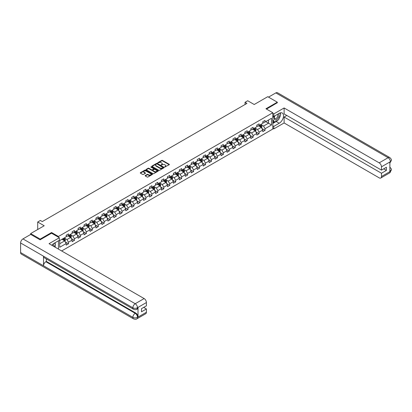 <?xml version="1.0" encoding="UTF-8"?>
<svg xmlns="http://www.w3.org/2000/svg" width="412" height="412" viewBox="0 0 412 412"><rect width="100%" height="100%" fill="white"/><g stroke="black" fill="none" stroke-linecap="round" stroke-linejoin="round"><path stroke-width="0.62" d="M164.718 167.035L169.224 164.733A0.53 0.304 0 0 0 169.224 164.3L162.477 160.407A0.53 0.304 0 0 0 161.731 160.407L157.745 162.704L157.745 163.008L158.785 162.709A1.694 0.978 0 0 1 161.185 162.709L161.746 163.034A1.694 0.978 0 0 1 162.246 163.729A1.694 0.978 0 0 1 161.746 164.419L161.231 165.021L162.271 164.723A1.694 0.978 0 0 1 164.671 164.723L165.233 165.047A1.694 0.978 0 0 1 165.732 165.742A1.694 0.978 0 0 1 165.233 166.433L164.718 167.035L164.718 166.731M145.276 175.512A0.53 0.304 0 0 0 145.276 175.945L147.166 177.036A0.53 0.304 0 0 0 147.918 177.036L152.342 174.482A0.53 0.304 0 0 0 152.342 174.049L145.596 170.156A0.53 0.304 0 0 0 144.844 170.156L140.42 172.71A0.53 0.304 0 0 0 140.42 173.143L142.707 174.461A0.53 0.304 0 0 0 143.458 174.461L145.348 173.37A0.53 0.304 0 0 0 145.348 172.937L144.215 172.283A1.416 0.819 0 0 1 143.798 171.701A1.416 0.819 0 0 1 144.674 170.944A1.416 0.819 0 0 1 146.219 171.124L150.663 173.689A1.416 0.819 0 0 1 151.075 174.266A1.416 0.819 0 0 1 150.205 175.023A1.416 0.819 0 0 1 148.655 174.848L147.918 174.42A0.53 0.304 0 0 0 147.166 174.42L145.276 175.512L145.276 175.945L147.166 174.858L147.166 174.42M277.312 102.851L277.312 102.191L267.764 96.681L254.209 104.509L247.72 100.76L245.047 102.3L246.953 103.402L42.287 221.568L40.381 220.466L37.708 222.006L37.708 229.505M51.567 233.228L51.567 232.523L40.191 239.094L30.643 233.583L44.197 225.755L37.708 222.006M51.567 232.523L58.442 236.493L272.806 112.728L272.806 129.044L61.651 250.954M277.312 102.191L265.931 108.763L272.806 112.728M158.826 170.305A0.53 0.304 0 0 0 159.573 170.305L163.997 167.751A0.53 0.304 0 0 0 163.997 167.318L157.25 163.425A0.53 0.304 0 0 0 156.498 163.425L152.079 165.979A0.53 0.304 0 0 0 152.079 166.412L158.826 170.305M150.931 167.112L151.307 167.164L151.307 166.726L158.167 170.686A0.53 0.304 0 0 1 158.167 171.119L153.743 173.673A0.53 0.304 0 0 1 152.996 173.673L146.25 169.775L148.14 168.693L148.14 168.25L146.25 169.342A0.53 0.304 0 0 0 146.25 169.775L146.25 169.342M148.14 168.693A0.53 0.304 0 0 1 148.892 168.693L148.892 168.25A0.53 0.304 0 0 0 148.14 168.25M148.892 168.25L151.626 169.832A0.53 0.304 0 0 0 152.378 169.832L153.635 169.105A0.53 0.304 0 0 0 153.635 168.673L150.782 167.03L151.307 166.726M30.643 234.464L30.643 233.583M40.191 239.094L40.191 239.753M58.442 249.1L58.442 240.793M58.442 237.199L58.442 236.493M65.297 241.973L68.485 243.811L68.485 242.205L72.146 240.088L72.146 241.695L74.438 240.371L74.438 238.764L78.105 236.648L78.105 238.254L80.397 236.931L80.397 235.324L84.063 233.207L84.063 234.814L86.355 233.496L86.355 231.884L90.017 229.767L90.017 231.379L92.309 230.056L92.309 228.444L95.975 226.327L95.975 227.939L98.267 226.615L98.267 225.009L101.934 222.892L101.934 224.499L104.226 223.175L104.226 221.568L107.887 219.452L107.887 221.059L110.179 219.74L110.179 218.128L113.846 216.012L113.846 217.624L116.138 216.3L116.138 214.688L119.804 212.571L119.804 214.183L122.091 212.86L122.091 211.248L125.758 209.136L125.758 210.743L128.05 209.42L128.05 207.813L131.716 205.696L131.716 207.303L134.008 205.979L134.008 204.373L137.675 202.256L137.675 203.863L139.962 202.544L139.962 200.932L143.628 198.816L143.628 200.428L145.92 199.104L145.92 197.492L149.587 195.376L149.587 196.988L151.879 195.664L151.879 194.057L155.54 191.94L155.54 193.547L157.832 192.224L157.832 190.617L161.499 188.5L161.499 190.107L163.791 188.784L163.791 187.177L167.457 185.06L167.457 186.672L169.749 185.349L169.749 183.737L173.411 181.62L173.411 183.232L175.703 181.908L175.703 180.296L179.369 178.18L179.369 179.792L181.661 178.468L181.661 176.861L185.328 174.745L185.328 176.351L187.62 175.028L187.62 173.421L191.281 171.304L191.281 172.911L193.573 171.593L193.573 169.981L197.24 167.864L197.24 169.476L199.532 168.153L199.532 166.541L203.198 164.424L203.198 166.036L205.485 164.712L205.485 163.106L209.152 160.989L209.152 162.596L211.444 161.272L211.444 159.665L215.11 157.549L215.11 159.156L217.402 157.832L217.402 156.225L221.069 154.109L221.069 155.721L223.356 154.397L223.356 152.785L227.022 150.668L227.022 152.28L229.314 150.957L229.314 149.345L232.981 147.228L232.981 148.84L235.273 147.517L235.273 145.91L238.934 143.793L238.934 145.4L241.226 144.076L241.226 142.47L244.893 140.353L244.893 141.96L247.185 140.641L247.185 139.029L250.851 136.913L250.851 138.525L253.143 137.201L253.143 135.589L256.805 133.473L256.805 135.085L259.096 133.761L259.096 132.149L262.763 130.037L262.763 131.644L265.055 130.321L265.055 128.714L271.544 124.965L271.544 118.265L268.49 120.026L268.49 123.203L271.544 124.965M68.485 243.811L66.193 245.135L66.193 243.523L59.699 247.272L59.699 240.572L66.193 236.823L66.193 235.216L68.485 233.892L68.485 235.499L72.146 233.383L72.146 231.776L74.438 230.452L74.438 232.059L78.105 229.942L78.105 228.336L80.397 227.012L80.397 228.624L84.063 226.507L84.063 224.895L86.355 223.572L86.355 225.184L90.017 223.067L90.017 221.455L92.309 220.137L92.309 221.744L95.975 219.627L95.975 218.02L98.267 216.697L98.267 218.303L101.934 216.187L101.934 214.58L104.226 213.256L104.226 214.863L107.887 212.752L107.887 211.14L110.179 209.816L110.179 211.428L113.846 209.311L113.846 207.7L116.138 206.376L116.138 207.988L119.804 205.871L119.804 204.259L122.091 202.941L122.091 204.548L125.758 202.431L125.758 200.824L128.05 199.501L128.05 201.108L131.716 198.991L131.716 197.384L134.008 196.06L134.008 197.672L137.675 195.556L137.675 193.944L139.962 192.62L139.962 194.232L143.628 192.116L143.628 190.504L145.92 189.185L145.92 190.792L149.587 188.675L149.587 187.069L151.879 185.745L151.879 187.352L155.54 185.235L155.54 183.628L157.832 182.305L157.832 183.912L161.499 181.795L161.499 180.188L163.791 178.865L163.791 180.477L167.457 178.36L167.457 176.748L169.749 175.424L169.749 177.036L173.411 174.92L173.411 173.308L175.703 171.989L175.703 173.596L179.369 171.48L179.369 169.873L181.661 168.549L181.661 170.156L185.328 168.039L185.328 166.433L187.62 165.109L187.62 166.721L191.281 164.604L191.281 162.992L193.573 161.669L193.573 163.281L197.24 161.164L197.24 159.552L199.532 158.229L199.532 159.841L203.198 157.724L203.198 156.117L205.485 154.794L205.485 156.4L209.152 154.284L209.152 152.677L211.444 151.353L211.444 152.96L215.11 150.844L215.11 149.237L217.402 147.913L217.402 149.525L221.069 147.408L221.069 145.797L223.356 144.473L223.356 146.085L227.022 143.968L227.022 142.356L229.314 141.038L229.314 142.645L232.981 140.528L232.981 138.921L235.273 137.598L235.273 139.204L238.934 137.088L238.934 135.481L241.226 134.157L241.226 135.764L244.893 133.653L244.893 132.041L247.185 130.717L247.185 132.329L250.851 130.213L250.851 128.601L253.143 127.277L253.143 128.889L256.805 126.772L256.805 125.16L259.096 123.842L259.096 125.449L262.763 123.332L262.763 121.725L265.055 120.402L265.055 122.009L271.544 118.265M67.872 235.855L70.622 237.441L66.955 239.557L64.205 237.971M66.193 235.942L66.955 236.38L68.485 235.499M66.955 239.557L68.485 242.205M70.622 237.441L72.146 240.088M73.83 232.414L76.575 234.001L72.914 236.117L70.164 234.531M72.146 232.502L72.914 232.945L74.438 232.059M72.914 236.117L74.438 238.764M76.575 234.001L78.105 236.648M79.784 228.974L82.534 230.56L78.867 232.677L76.122 231.091M78.105 229.062L78.867 229.505L80.397 228.624M78.867 232.677L80.397 235.324M82.534 230.56L84.063 233.207M85.742 225.534L88.492 227.125L84.826 229.237L82.076 227.651M84.063 225.622L84.826 226.064L86.355 225.184M84.826 229.237L86.355 231.884M88.492 227.125L90.017 229.767M91.701 222.099L94.446 223.685L90.784 225.802L88.034 224.21M90.017 222.186L90.784 222.624L92.309 221.744M90.784 225.802L92.309 228.444M94.446 223.685L95.975 226.327M97.654 218.659L100.404 220.245L96.738 222.362L93.987 220.775M95.975 218.746L96.738 219.184L98.267 218.303M96.738 222.362L98.267 225.009M100.404 220.245L101.934 222.892M103.613 215.219L106.363 216.805L102.696 218.921L99.946 217.335M101.934 215.306L102.696 215.749L104.226 214.863M102.696 218.921L104.226 221.568M106.363 216.805L107.887 219.452M109.571 211.778L112.316 213.365L108.655 215.481L105.905 213.895M107.887 211.866L108.655 212.309L110.179 211.428M108.655 215.481L110.179 218.128M112.316 213.365L113.846 216.012M115.525 208.338L118.275 209.929L114.608 212.046L111.858 210.455M113.846 208.431L114.608 208.869L116.138 207.988M114.608 212.046L116.138 214.688M118.275 209.929L119.804 212.571M121.483 204.903L124.233 206.489L120.567 208.606L117.817 207.02M119.804 204.991L120.567 205.428L122.091 204.548M120.567 208.606L122.091 211.248M124.233 206.489L125.758 209.136M127.437 201.463L130.187 203.049L126.525 205.166L123.775 203.58M125.758 201.55L126.525 201.993L128.05 201.108M126.525 205.166L128.05 207.813M130.187 203.049L131.716 205.696M133.395 198.023L136.145 199.609L132.479 201.726L129.728 200.139M131.716 198.11L132.479 198.553L134.008 197.672M132.479 201.726L134.008 204.373M136.145 199.609L137.675 202.256M139.354 194.582L142.104 196.174L138.437 198.285L135.687 196.699M137.675 194.67L138.437 195.113L139.962 194.232M138.437 198.285L139.962 200.932M142.104 196.174L143.628 198.816M145.307 191.147L148.057 192.734L144.391 194.85L141.646 193.259M143.628 191.235L144.391 191.673L145.92 190.792M144.391 194.85L145.92 197.492M148.057 192.734L149.587 195.376M151.266 187.707L154.016 189.293L150.349 191.41L147.599 189.824M149.587 187.795L150.349 188.233L151.879 187.352M150.349 191.41L151.879 194.057M154.016 189.293L155.54 191.94M157.224 184.267L159.974 185.853L156.308 187.97L153.558 186.384M155.54 184.355L156.308 184.797L157.832 183.912M156.308 187.97L157.832 190.617M159.974 185.853L161.499 188.5M163.178 180.827L165.928 182.413L162.261 184.53L159.516 182.943M161.499 180.914L162.261 181.357L163.791 180.477M162.261 184.53L163.791 187.177M165.928 182.413L167.457 185.06M169.136 177.387L171.886 178.978L168.22 181.095L165.47 179.503M167.457 177.474L168.22 177.917L169.749 177.036M168.22 181.095L169.749 183.737M171.886 178.978L173.411 181.62M175.095 173.952L177.84 175.538L174.178 177.654L171.428 176.068M173.411 174.039L174.178 174.477L175.703 173.596M174.178 177.654L175.703 180.296M177.84 175.538L179.369 178.18M181.048 170.511L183.798 172.098L180.132 174.214L177.381 172.628M179.369 170.599L180.132 171.042L181.661 170.156M180.132 174.214L181.661 176.861M183.798 172.098L185.328 174.745M187.007 167.071L189.757 168.657L186.09 170.774L183.34 169.188M185.328 167.159L186.09 167.602L187.62 166.721M186.09 170.774L187.62 173.421M189.757 168.657L191.281 171.304M192.965 163.631L195.71 165.217L192.049 167.334L189.299 165.748M191.281 163.719L192.049 164.161L193.573 163.281M192.049 167.334L193.573 169.981M195.71 165.217L197.24 167.864M198.919 160.191L201.669 161.782L198.002 163.899L195.252 162.307M197.24 160.283L198.002 160.721L199.532 159.841M198.002 163.899L199.532 166.541M201.669 161.782L203.198 164.424M204.877 156.756L207.627 158.342L203.961 160.459L201.21 158.872M203.198 156.843L203.961 157.281L205.485 156.4M203.961 160.459L205.485 163.106M207.627 158.342L209.152 160.989M210.831 153.315L213.581 154.902L209.919 157.018L207.169 155.432M209.152 153.403L209.919 153.846L211.444 152.96M209.919 157.018L211.444 159.665M213.581 154.902L215.11 157.549M216.789 149.875L219.539 151.462L215.873 153.578L213.122 151.992M215.11 149.963L215.873 150.406L217.402 149.525M215.873 153.578L217.402 156.225M219.539 151.462L221.069 154.109M222.748 146.435L225.498 148.026L221.831 150.138L219.081 148.552M221.069 146.523L221.831 146.966L223.356 146.085M221.831 150.138L223.356 152.785M225.498 148.026L227.022 150.668M228.701 143L231.451 144.586L227.785 146.703L225.04 145.112M227.022 143.088L227.785 143.525L229.314 142.645M227.785 146.703L229.314 149.345M231.451 144.586L232.981 147.228M234.66 139.56L237.41 141.146L233.743 143.263L230.993 141.677M232.981 139.647L233.743 140.09L235.273 139.204M233.743 143.263L235.273 145.91M237.41 141.146L238.934 143.793M240.618 136.12L243.368 137.706L239.702 139.822L236.952 138.236M238.934 136.207L239.702 136.65L241.226 135.764M239.702 139.822L241.226 142.47M243.368 137.706L244.893 140.353M246.572 132.679L249.322 134.266L245.655 136.382L242.91 134.796M244.893 132.767L245.655 133.21L247.185 132.329M245.655 136.382L247.185 139.029M249.322 134.266L250.851 136.913M252.53 129.239L255.28 130.831L251.614 132.947L248.863 131.356M250.851 129.332L251.614 129.77L253.143 128.889M251.614 132.947L253.143 135.589M255.28 130.831L256.805 133.473M258.489 125.804L261.234 127.39L257.572 129.507L254.822 127.921M256.805 125.892L257.572 126.33L259.096 125.449M257.572 129.507L259.096 132.149M261.234 127.39L262.763 130.037M265.74 121.612L268.49 123.203L263.526 126.067L260.775 124.481M262.763 122.452L263.526 122.894L265.055 122.009M263.526 126.067L265.055 128.714M245.047 102.3L245.047 104.509M59.699 243.744L64.663 240.881L61.913 239.29M64.663 240.881L66.193 243.523M261.867 128.482L265.055 130.321M255.909 131.922L259.096 133.761M249.955 135.357L253.143 137.201M243.997 138.798L247.185 140.641M238.038 142.238L241.226 144.076M232.085 145.678L235.273 147.517M226.126 149.113L229.314 150.957M220.168 152.553L223.356 154.397M214.214 155.993L217.402 157.832M208.256 159.434L211.444 161.272M202.297 162.874L205.485 164.712M196.344 166.309L199.532 168.153M190.385 169.749L193.573 171.593M184.427 173.189L187.62 175.028M178.473 176.63L181.661 178.468M172.515 180.065L175.703 181.908M166.556 183.505L169.749 185.349M160.603 186.945L163.791 188.784M154.644 190.385L157.832 192.224M148.691 193.825L151.879 195.664M142.732 197.26L145.92 199.104M136.774 200.701L139.962 202.544M130.82 204.141L134.008 205.979M124.862 207.581L128.05 209.42M118.903 211.021L122.091 212.86M112.95 214.456L116.138 216.3M106.991 217.897L110.179 219.74M101.033 221.337L104.226 223.175M95.079 224.777L98.267 226.615M89.121 228.212L92.309 230.056M83.162 231.652L86.355 233.496M77.209 235.092L80.397 236.931M71.25 238.533L74.438 240.371M164.867 167.087L165.233 166.875A1.694 0.978 0 0 0 165.732 166.18L165.732 165.742M162.246 163.729L162.246 164.167A1.694 0.978 0 0 1 161.746 164.862L161.38 165.073M169.219 164.738L162.477 160.85A0.53 0.304 0 0 0 161.731 160.85L157.894 163.059M163.997 167.318L163.997 167.751L157.25 163.868A0.53 0.304 0 0 0 156.498 163.868L152.085 166.417L152.079 165.979M163.059 167.689L157.137 163.966L156.071 164.28A1.694 0.978 0 0 0 155.571 164.97A1.694 0.978 0 0 0 156.071 165.665L160.119 168.003A1.694 0.978 0 0 0 162.513 168.003L163.059 167.689L163.059 168.127L163.059 167.828M155.571 164.97L155.571 165.413A1.694 0.978 0 0 0 156.071 166.108L156.071 165.665M163.059 168.127L162.513 168.441A1.694 0.978 0 0 1 160.119 168.441L156.071 166.108M148.892 168.693L151.626 170.269A0.53 0.304 0 0 0 152.378 170.269L153.635 169.548A0.53 0.304 0 0 0 153.789 169.332L153.789 168.889M151.307 167.164L158.162 171.124M154.469 171.469A1.416 0.819 0 0 0 156.014 171.65A1.416 0.819 0 0 0 156.89 170.892A1.416 0.819 0 0 0 156.472 170.31L154.907 169.409A0.53 0.304 0 0 0 154.155 169.409L152.903 170.135A0.53 0.304 0 0 0 152.903 170.568L154.469 171.469L154.469 171.912A1.416 0.819 0 0 0 156.014 172.087A1.416 0.819 0 0 0 156.89 171.33L156.89 170.892M152.749 170.352L152.749 170.789A0.53 0.304 0 0 0 152.903 171.006L152.903 170.568M154.469 171.912L152.903 171.006M151.075 174.266L151.075 174.709A1.416 0.819 0 0 1 150.205 175.466A1.416 0.819 0 0 1 148.655 175.285L147.918 174.858A0.53 0.304 0 0 0 147.166 174.858M143.798 171.701L143.798 172.144A1.416 0.819 0 0 0 144.215 172.721L144.215 172.283M145.343 173.375L144.215 172.721M152.342 174.049L152.342 174.482L145.596 170.594A0.53 0.304 0 0 0 144.844 170.594L140.43 173.143M261.538 127.911L261.991 126.767A1.432 0.824 -120 0 0 261.538 125.552L260.75 124.496M259.375 126.314L258.839 125.598M259.565 125.181L260.353 126.232A1.432 0.824 60 0 1 260.76 127.092L261.218 126.829A1.432 0.824 -120 0 0 260.811 125.969L260.024 124.918M259.663 125.124L260.538 126.288A0.731 0.422 60 0 1 260.672 126.51L261.218 126.829M274.742 115.911A3.512 2.029 120 0 0 275.345 119.964A3.512 2.029 120 0 0 278.517 117.456A3.512 2.029 120 0 0 278.43 113.779M274.938 115.798A2.405 1.385 120 0 0 274.933 118.584A2.405 1.385 120 0 0 275.283 118.692A2.405 1.385 120 0 0 277.482 116.92A2.405 1.385 120 0 0 277.338 114.423A2.405 1.385 120 0 0 277.327 114.418M279.769 113.048L280.711 114.382L278.646 119.696L274.526 122.076L272.806 120.922M274.526 122.076L272.806 119.629M272.806 118.259L273.558 116.318M53.663 246.345A3.512 2.029 120 0 0 53.2 243.889M52.545 245.696A2.405 1.385 120 0 0 52.298 244.713M54.461 243.085L55.424 244.45L54.502 246.829M277.889 120.134A6.077 3.507 120 0 1 276.205 121.504L279.223 123.245A6.077 3.507 120 0 0 283.188 117.894A6.077 3.507 120 0 0 282.256 113.022A6.077 3.507 120 0 0 279.223 113.326L273.8 116.457L273.8 113.918L284.11 107.97L379.184 162.858L388.104 157.714L275.839 92.901L268.531 97.119M279.223 123.245L273.8 126.376L273.8 128.91L284.11 122.956L284.11 117.029L381.476 173.246L381.476 176.527L390.447 171.304L389.881 171.567L389.881 162.091L390.396 161.679L381.476 166.829A3.239 1.869 -120 0 0 379.184 162.858M286.819 115.463L284.11 117.029M383.69 168.832L386.404 170.398L386.404 167.272L381.476 170.115L284.11 113.897L284.11 107.97M272.806 115.88L273.8 116.457M272.806 113.346L273.8 113.918M272.806 128.338L273.8 128.91M272.806 125.804L273.8 126.376M284.11 122.956L379.184 177.85A3.239 1.869 -120 0 0 380.806 178.01A3.239 1.869 -120 0 0 381.476 176.527M275.839 92.901A3.322 1.916 -60 0 1 277.503 92.736L389.762 157.549A3.322 1.916 -60 0 0 388.104 157.714A3.239 1.869 60 0 1 390.396 161.679M381.476 170.115L381.476 166.829M386.404 170.398L381.476 173.246M277.312 102.722L266.507 109.092M279.094 118.543A6.077 3.507 120 0 0 280.402 115.175M280.5 114.088A6.077 3.507 120 0 0 280.351 112.847M276.205 121.504L272.806 123.466M272.806 122.761L274.258 121.921M272.806 121.437L273.11 121.262M389.881 169.301L390.396 171.274M389.762 167.138C391.065 168.312 391.611 169.244 391.4 169.95L390.452 171.299M389.762 157.549C391.065 158.713 391.611 159.655 391.4 160.381L390.452 161.715M59.359 237.729L49.049 243.677L144.128 298.571A3.239 1.869 60 0 1 146.415 302.542L137.5 307.687L136.83 309.283C136.284 309.834 135.193 309.834 133.55 309.283L44.197 257.701A3.322 1.916 -60 0 1 43.512 256.202L20.6 242.972A3.322 1.916 -60 0 1 22.948 238.909L30.72 234.418L40.072 239.82L51.531 233.207L59.359 237.729L59.359 240.263L53.936 243.394A6.077 3.507 120 0 0 51.809 245.274M55.064 247.154L56.341 247.89M55.193 247.076L55.193 245.037M55.193 244.125L55.193 242.663M146.415 302.542L146.415 305.822L141.491 308.67L141.491 311.802L146.415 308.954L146.415 312.239A3.239 1.869 60 0 1 145.745 313.723L136.83 318.873A3.239 1.869 -120 0 0 137.5 317.389L146.415 312.239M136.83 318.873C136.31 319.418 135.218 319.424 133.55 318.873L21.29 254.06A3.322 1.916 -60 0 1 20.6 252.541L43.512 265.771A3.322 1.916 -60 0 1 45.861 261.723L135.208 313.311L135.723 313.012A3.239 1.869 60 0 1 138.015 316.983L138.015 307.501A3.239 1.869 60 0 1 137.345 308.985L136.83 309.283M20.6 242.972L20.6 252.541M133.55 309.283A3.322 1.916 -60 0 1 132.86 307.785L43.512 256.202L43.512 265.771L132.86 317.353C134.384 318.09 135.914 318.09 137.443 317.353L137.5 317.389M146.415 308.954L143.706 307.388M46.376 258.957L46.376 261.424L135.723 313.012M46.376 261.424L45.861 261.723M22.948 238.909L135.208 303.721A3.322 1.916 -60 0 0 132.86 307.785C134.389 308.521 135.919 308.516 137.438 307.769M255.579 131.351L256.037 130.207A1.432 0.824 -120 0 0 255.579 128.987L254.791 127.936M253.416 129.754L252.88 129.038M253.607 128.621L254.395 129.672A1.432 0.824 60 0 1 254.807 130.532L255.265 130.269A1.432 0.824 -120 0 0 254.853 129.409L254.065 128.353M253.704 128.565L254.58 129.728A0.731 0.422 60 0 1 254.714 129.95L255.265 130.269M249.626 134.791L250.079 133.648A1.432 0.824 -120 0 0 249.62 132.427L248.833 131.376M247.458 133.194L246.927 132.479M247.648 132.056L248.436 133.112A1.432 0.824 60 0 1 248.848 133.972L249.306 133.709A1.432 0.824 -120 0 0 248.894 132.844L248.106 131.794M247.751 132L248.627 133.169A0.731 0.422 60 0 1 248.755 133.39L249.306 133.709M243.667 138.231L244.12 137.083A1.432 0.824 -120 0 0 243.667 135.867L242.879 134.817M241.504 136.63L240.969 135.919M241.695 135.497L242.483 136.552A1.432 0.824 60 0 1 242.889 137.412L243.348 137.145A1.432 0.824 -120 0 0 242.941 136.284L242.153 135.234M241.793 135.44L242.668 136.609A0.731 0.422 60 0 1 242.802 136.83L243.348 137.145M237.709 141.666L238.167 140.523A1.432 0.824 -120 0 0 237.709 139.308L236.921 138.252M235.546 140.07L235.01 139.354M235.736 138.937L236.524 139.987A1.432 0.824 60 0 1 236.936 140.847L237.394 140.585A1.432 0.824 -120 0 0 236.982 139.725L236.194 138.674M235.834 138.88L236.709 140.049A0.731 0.422 60 0 1 236.843 140.271L237.394 140.585M231.755 145.106L232.208 143.963A1.432 0.824 -120 0 0 231.75 142.743L230.962 141.692M229.592 143.51L229.057 142.794M229.778 142.377L230.565 143.428A1.432 0.824 60 0 1 230.977 144.288L231.436 144.025A1.432 0.824 -120 0 0 231.024 143.165L230.236 142.109M229.881 142.32L230.756 143.484A0.731 0.422 60 0 1 230.885 143.706L231.436 144.025M225.797 148.547L226.25 147.403A1.432 0.824 -120 0 0 225.797 146.183L225.009 145.132M223.634 146.95L223.098 146.234M223.824 145.817L224.612 146.868A1.432 0.824 60 0 1 225.019 147.728L225.477 147.465A1.432 0.824 -120 0 0 225.07 146.605L224.282 145.549M223.922 145.755L224.798 146.924A0.731 0.422 60 0 1 224.931 147.146L225.477 147.465M219.843 151.987L220.296 150.844A1.432 0.824 -120 0 0 219.838 149.623L219.05 148.572M217.675 150.39L217.139 149.674M217.866 149.252L218.654 150.308A1.432 0.824 60 0 1 219.066 151.168L219.524 150.9A1.432 0.824 -120 0 0 219.112 150.04L218.324 148.99M217.969 149.196L218.839 150.365A0.731 0.422 60 0 1 218.973 150.586L219.524 150.9M213.885 155.427L214.338 154.279A1.432 0.824 -120 0 0 213.88 153.063L213.092 152.007M211.722 153.825L211.186 153.115M211.912 152.692L212.7 153.743A1.432 0.824 60 0 1 213.107 154.608L213.565 154.34A1.432 0.824 -120 0 0 213.159 153.48L212.365 152.43M212.01 152.636L212.886 153.805A0.731 0.422 60 0 1 213.014 154.026L213.565 154.34M207.926 158.862L208.379 157.719A1.432 0.824 -120 0 0 207.926 156.503L207.138 155.448M205.763 157.266L205.227 156.55M205.954 156.133L206.742 157.183A1.432 0.824 60 0 1 207.148 158.043L207.607 157.781A1.432 0.824 -120 0 0 207.2 156.921L206.412 155.87M206.052 156.076L206.927 157.24A0.731 0.422 60 0 1 207.061 157.461L207.607 157.781M201.973 162.302L202.426 161.159A1.432 0.824 -120 0 0 201.968 159.938L201.18 158.888M199.805 160.706L199.269 159.99M199.995 159.573L200.783 160.623A1.432 0.824 60 0 1 201.195 161.483L201.653 161.221A1.432 0.824 -120 0 0 201.241 160.361L200.453 159.305M200.098 159.516L200.968 160.68A0.731 0.422 60 0 1 201.102 160.901L201.653 161.221M196.014 165.742L196.467 164.599A1.432 0.824 -120 0 0 196.009 163.379L195.221 162.328M193.851 164.146L193.316 163.43M194.042 163.013L194.83 164.064A1.432 0.824 60 0 1 195.237 164.924L195.695 164.661A1.432 0.824 -120 0 0 195.288 163.796L194.5 162.745M194.14 162.951L195.015 164.12A0.731 0.422 60 0 1 195.144 164.342L195.695 164.661M190.056 169.183L190.509 168.039A1.432 0.824 -120 0 0 190.056 166.819L189.268 165.768M187.893 167.581L187.357 166.87M188.083 166.448L188.871 167.504A1.432 0.824 60 0 1 189.283 168.364L189.736 168.096A1.432 0.824 -120 0 0 189.329 167.236L188.542 166.185M188.181 166.391L189.057 167.56A0.731 0.422 60 0 1 189.19 167.782L189.736 168.096M184.102 172.618L184.555 171.474A1.432 0.824 -120 0 0 184.097 170.259L183.309 169.203M181.934 171.021L181.398 170.305M182.125 169.888L182.913 170.939A1.432 0.824 60 0 1 183.325 171.804L183.783 171.536A1.432 0.824 -120 0 0 183.371 170.676L182.583 169.626M182.228 169.832L183.098 171.001A0.731 0.422 60 0 1 183.232 171.222L183.783 171.536M178.144 176.058L178.597 174.915A1.432 0.824 -120 0 0 178.144 173.694L177.356 172.643M175.981 174.461L175.445 173.746M176.171 173.328L176.959 174.379A1.432 0.824 60 0 1 177.366 175.239L177.824 174.976A1.432 0.824 -120 0 0 177.418 174.116L176.63 173.066M176.269 173.272L177.145 174.436A0.731 0.422 60 0 1 177.278 174.657L177.824 174.976M172.185 179.498L172.643 178.355A1.432 0.824 -120 0 0 172.185 177.134L171.397 176.084M170.022 177.902L169.487 177.186M170.213 176.769L171.001 177.819A1.432 0.824 60 0 1 171.413 178.679L171.871 178.417A1.432 0.824 -120 0 0 171.459 177.557L170.671 176.501M170.31 176.707L171.186 177.876A0.731 0.422 60 0 1 171.32 178.097L171.871 178.417M166.232 182.938L166.685 181.795A1.432 0.824 -120 0 0 166.227 180.574L165.439 179.524M164.064 181.342L163.533 180.626M164.254 180.204L165.042 181.259A1.432 0.824 60 0 1 165.454 182.119L165.912 181.852A1.432 0.824 -120 0 0 165.5 180.992L164.712 179.941M164.357 180.147L165.233 181.316A0.731 0.422 60 0 1 165.361 181.537L165.912 181.852M160.273 186.379L160.726 185.23A1.432 0.824 -120 0 0 160.273 184.015L159.485 182.964M158.11 184.777L157.575 184.066M158.301 183.644L159.089 184.7A1.432 0.824 60 0 1 159.495 185.56L159.954 185.292A1.432 0.824 -120 0 0 159.547 184.432L158.759 183.381M158.399 183.587L159.274 184.756A0.731 0.422 60 0 1 159.408 184.978L159.954 185.292M154.315 189.814L154.773 188.67A1.432 0.824 -120 0 0 154.315 187.455L153.527 186.399M152.152 188.217L151.616 187.501M152.342 187.084L153.13 188.135A1.432 0.824 60 0 1 153.542 188.995L154 188.732A1.432 0.824 -120 0 0 153.588 187.872L152.8 186.821M152.44 187.027L153.315 188.191A0.731 0.422 60 0 1 153.449 188.413L154 188.732M148.361 193.254L148.814 192.11A1.432 0.824 -120 0 0 148.356 190.89L147.568 189.839M146.198 191.657L145.663 190.941M146.384 190.524L147.172 191.575A1.432 0.824 60 0 1 147.584 192.435L148.042 192.172A1.432 0.824 -120 0 0 147.63 191.312L146.842 190.256M146.487 190.468L147.362 191.632A0.731 0.422 60 0 1 147.491 191.853L148.042 192.172M142.403 196.694L142.856 195.551A1.432 0.824 -120 0 0 142.403 194.33L141.615 193.28M140.24 195.097L139.704 194.382M140.43 193.964L141.218 195.015A1.432 0.824 60 0 1 141.625 195.875L142.083 195.612A1.432 0.824 -120 0 0 141.677 194.747L140.889 193.697M140.528 193.903L141.404 195.072A0.731 0.422 60 0 1 141.537 195.293L142.083 195.612M136.449 200.134L136.902 198.991A1.432 0.824 -120 0 0 136.444 197.77L135.656 196.72M134.281 198.532L133.745 197.822M134.472 197.4L135.26 198.455A1.432 0.824 60 0 1 135.672 199.315L136.13 199.048A1.432 0.824 -120 0 0 135.718 198.187L134.93 197.137M134.575 197.343L135.445 198.512A0.731 0.422 60 0 1 135.579 198.733L136.13 199.048M130.491 203.574L130.944 202.426A1.432 0.824 -120 0 0 130.486 201.21L129.698 200.155M128.328 201.973L127.792 201.257M128.518 200.84L129.306 201.89A1.432 0.824 60 0 1 129.713 202.756L130.171 202.488A1.432 0.824 -120 0 0 129.765 201.628L128.971 200.577M128.616 200.783L129.492 201.952A0.731 0.422 60 0 1 129.62 202.174L130.171 202.488M124.532 207.009L124.985 205.866A1.432 0.824 -120 0 0 124.532 204.651L123.744 203.595M122.369 205.413L121.834 204.697M122.56 204.28L123.348 205.331A1.432 0.824 60 0 1 123.755 206.191L124.213 205.928A1.432 0.824 -120 0 0 123.806 205.068L123.018 204.017M122.658 204.223L123.533 205.387A0.731 0.422 60 0 1 123.667 205.609L124.213 205.928M118.579 210.45L119.032 209.306A1.432 0.824 -120 0 0 118.574 208.086L117.786 207.035M116.411 208.853L115.875 208.137M116.601 207.72L117.389 208.771A1.432 0.824 60 0 1 117.801 209.631L118.259 209.368A1.432 0.824 -120 0 0 117.847 208.508L117.06 207.452M116.704 207.663L117.575 208.827A0.731 0.422 60 0 1 117.708 209.049L118.259 209.368M112.62 213.89L113.073 212.747A1.432 0.824 -120 0 0 112.615 211.526L111.827 210.475M110.457 212.293L109.922 211.577M110.648 211.155L111.436 212.211A1.432 0.824 60 0 1 111.843 213.071L112.301 212.808A1.432 0.824 -120 0 0 111.894 211.943L111.106 210.893M110.746 211.099L111.621 212.268A0.731 0.422 60 0 1 111.75 212.489L112.301 212.808M106.662 217.33L107.115 216.182A1.432 0.824 -120 0 0 106.662 214.966L105.874 213.916M104.499 215.728L103.963 215.018M104.689 214.595L105.477 215.651A1.432 0.824 60 0 1 105.889 216.511L106.342 216.243A1.432 0.824 -120 0 0 105.935 215.383L105.148 214.333M104.787 214.539L105.663 215.708A0.731 0.422 60 0 1 105.796 215.929L106.342 216.243M100.708 220.765L101.161 219.622A1.432 0.824 -120 0 0 100.703 218.406L99.915 217.351M98.54 219.169L98.005 218.453M98.731 218.036L99.519 219.086A1.432 0.824 60 0 1 99.931 219.946L100.389 219.684A1.432 0.824 -120 0 0 99.977 218.823L99.189 217.773M98.834 217.979L99.704 219.148A0.731 0.422 60 0 1 99.838 219.364L100.389 219.684M94.75 224.205L95.203 223.062A1.432 0.824 -120 0 0 94.75 221.841L93.957 220.791M92.587 222.609L92.051 221.893M92.777 221.476L93.565 222.526A1.432 0.824 60 0 1 93.972 223.386L94.43 223.124A1.432 0.824 -120 0 0 94.024 222.264L93.236 221.208M92.875 221.419L93.751 222.583A0.731 0.422 60 0 1 93.879 222.804L94.43 223.124M88.791 227.645L89.25 226.502A1.432 0.824 -120 0 0 88.791 225.282L88.003 224.231M86.628 226.049L86.093 225.333M86.819 224.916L87.607 225.967A1.432 0.824 60 0 1 88.019 226.827L88.477 226.564A1.432 0.824 -120 0 0 88.065 225.704L87.277 224.648M86.917 224.854L87.792 226.023A0.731 0.422 60 0 1 87.926 226.245L88.477 226.564M82.838 231.086L83.291 229.942A1.432 0.824 -120 0 0 82.833 228.722L82.045 227.671M80.67 229.484L80.134 228.773M80.86 228.351L81.648 229.407A1.432 0.824 60 0 1 82.06 230.267L82.518 229.999A1.432 0.824 -120 0 0 82.106 229.139L81.319 228.088M80.963 228.294L81.834 229.463A0.731 0.422 60 0 1 81.967 229.685L82.518 229.999M76.879 234.526L77.332 233.377A1.432 0.824 -120 0 0 76.879 232.162L76.091 231.106M74.716 232.924L74.181 232.213M74.907 231.791L75.695 232.842A1.432 0.824 60 0 1 76.102 233.707L76.56 233.439A1.432 0.824 -120 0 0 76.153 232.579L75.365 231.529M75.005 231.735L75.88 232.904A0.731 0.422 60 0 1 76.014 233.125L76.56 233.439M70.921 237.961L71.379 236.818A1.432 0.824 -120 0 0 70.921 235.602L70.133 234.546M68.758 236.364L68.222 235.649M68.948 235.231L69.736 236.282A1.432 0.824 60 0 1 70.148 237.142L70.606 236.879A1.432 0.824 -120 0 0 70.195 236.019L69.407 234.969M69.046 235.175L69.922 236.339A0.731 0.422 60 0 1 70.055 236.56L70.606 236.879M64.967 241.401L65.42 240.258A1.432 0.824 -120 0 0 64.962 239.037L64.174 237.987M62.804 239.805L62.269 239.089M62.99 238.672L63.778 239.722A1.432 0.824 60 0 1 64.19 240.582L64.648 240.32A1.432 0.824 -120 0 0 64.236 239.46L63.448 238.404M63.093 238.615L63.968 239.779A0.731 0.422 60 0 1 64.097 240L64.648 240.32M37.708 227.419L37.708 226.631M165.233 166.875L165.233 166.433M161.231 165.021L161.231 164.718M161.746 164.862L161.746 164.419M157.745 163.008L157.745 162.704M161.731 160.85L161.731 160.407M162.477 160.85L162.477 160.407M169.224 164.733L169.224 164.3M156.498 163.868L156.498 163.425M157.25 163.868L157.25 163.425M160.119 168.441L160.119 168.003M162.513 168.441L162.513 168.003M151.626 170.269L151.626 169.832M152.378 170.269L152.378 169.832M153.635 169.548L153.635 169.105M158.167 171.119L158.167 170.686M147.918 174.858L147.918 174.42M148.655 175.285L148.655 174.848M145.348 173.37L145.348 172.937M140.42 173.143L140.42 172.71M144.844 170.594L144.844 170.156M145.596 170.594L145.596 170.156M261.095 127.308L261.981 126.793M260.811 125.969L261.538 125.552M259.792 126.556L260.353 126.232M391.4 169.96L389.721 172.865A3.239 1.869 -120 0 0 390.396 171.382M389.881 163.167L390.396 161.792M138.015 316.983L137.448 317.353M137.5 307.8L138.015 307.501M137.5 307.687A3.239 1.869 60 0 0 135.208 303.721L144.128 298.571M133.55 318.873A3.322 1.916 -60 0 1 132.86 317.353A3.322 1.916 -60 0 1 135.208 313.311C136.588 314.232 137.351 315.556 137.5 317.276M255.136 130.748L256.027 130.233M254.853 129.409L255.579 128.987M253.833 129.996L254.395 129.672M249.183 134.188L250.069 133.673M248.894 132.844L249.62 132.427M247.88 133.437L248.436 133.112M243.224 137.623L244.11 137.114M242.941 136.284L243.667 135.867M241.921 136.872L242.483 136.552M237.266 141.064L238.157 140.554M236.982 139.725L237.709 139.308M235.963 140.312L236.524 139.987M231.312 144.504L232.198 143.989M231.024 143.165L231.75 142.743M230.009 143.752L230.565 143.428M225.354 147.944L226.245 147.429M225.07 146.605L225.797 146.183M224.051 147.192L224.612 146.868M219.4 151.379L220.286 150.869M219.112 150.04L219.838 149.623M218.097 150.627L218.654 150.308M213.442 154.819L214.328 154.309M213.159 153.48L213.88 153.063M212.139 154.067L212.7 153.743M207.483 158.26L208.374 157.75M207.2 156.921L207.926 156.503M206.18 157.508L206.742 157.183M201.53 161.7L202.416 161.185M201.241 160.361L201.968 159.938M200.227 160.948L200.783 160.623M195.571 165.14L196.457 164.625M195.288 163.796L196.009 163.379M194.268 164.388L194.83 164.064M189.613 168.575L190.504 168.065M189.329 167.236L190.056 166.819M188.31 167.823L188.871 167.504M183.659 172.015L184.545 171.505M183.371 170.676L184.097 170.259M182.356 171.263L182.913 170.939M177.701 175.455L178.587 174.94M177.418 174.116L178.144 173.694M176.398 174.703L176.959 174.379M171.742 178.896L172.633 178.381M171.459 177.557L172.185 177.134M170.439 178.144L171.001 177.819M165.789 182.336L166.675 181.821M165.5 180.992L166.227 180.574M164.486 181.579L165.042 181.259M159.83 185.771L160.716 185.261M159.547 184.432L160.273 184.015M158.527 185.019L159.089 184.7M153.872 189.211L154.763 188.701M153.588 187.872L154.315 187.455M152.569 188.459L153.13 188.135M147.918 192.651L148.804 192.136M147.63 191.312L148.356 190.89M146.615 191.899L147.172 191.575M141.96 196.091L142.851 195.576M141.677 194.747L142.403 194.33M140.657 195.34L141.218 195.015M136.001 199.526L136.892 199.017M135.718 198.187L136.444 197.77M134.703 198.775L135.26 198.455M130.048 202.967L130.934 202.457M129.765 201.628L130.486 201.21M128.745 202.215L129.306 201.89M124.089 206.407L124.98 205.892M123.806 205.068L124.532 204.651M122.786 205.655L123.348 205.331M118.136 209.847L119.022 209.332M117.847 208.508L118.574 208.086M116.833 209.095L117.389 208.771M112.177 213.287L113.063 212.772M111.894 211.943L112.615 211.526M110.874 212.535L111.436 212.211M106.219 216.722L107.11 216.212M105.935 215.383L106.662 214.966M104.916 215.97L105.477 215.651M100.265 220.162L101.151 219.653M99.977 218.823L100.703 218.406M98.962 219.411L99.519 219.086M94.307 223.603L95.193 223.088M94.024 222.264L94.75 221.841M93.004 222.851L93.565 222.526M88.348 227.043L89.239 226.528M88.065 225.704L88.791 225.282M87.045 226.291L87.607 225.967M82.395 230.478L83.281 229.968M82.106 229.139L82.833 228.722M81.092 229.726L81.648 229.407M76.436 233.918L77.322 233.408M76.153 232.579L76.879 232.162M75.133 233.166L75.695 232.842M70.478 237.358L71.369 236.849M70.195 236.019L70.921 235.602M69.175 236.606L69.736 236.282M64.524 240.799L65.41 240.284M64.236 239.46L64.962 239.037M63.221 240.047L63.778 239.722M163.167 167.978L163.167 167.535M380.806 178.01L389.721 172.865M391.4 160.392L389.721 163.276"/></g></svg>
